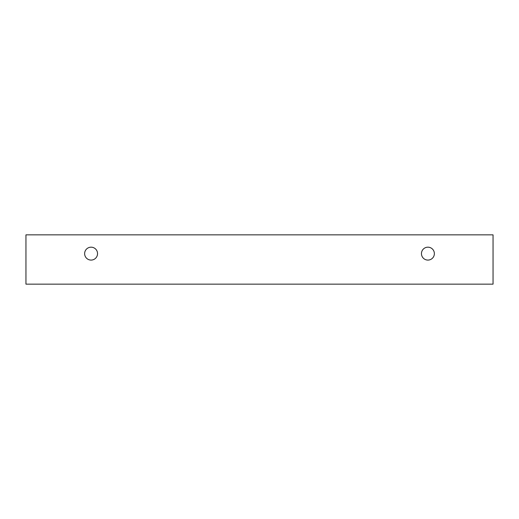 <?xml version="1.0" encoding="UTF-8"?>
<svg xmlns="http://www.w3.org/2000/svg" width="519" height="519" viewBox="0 0 519 519"><rect width="100%" height="100%" fill="white"/><g stroke="black" fill="none" stroke-linecap="round" stroke-linejoin="round"><path stroke-width="0.39" stroke-dasharray="2.6 1.95" d="M427.916 260.084A6.455 6.455 0 0 0 434.371 253.629A6.455 6.455 0 0 0 427.916 247.18A6.455 6.455 0 0 0 421.46 253.629A6.455 6.455 0 0 0 427.916 260.084M97.54 253.629A6.455 6.455 0 0 0 91.085 247.18A6.455 6.455 0 0 0 84.629 253.629A6.455 6.455 0 0 0 91.085 260.084A6.455 6.455 0 0 0 97.54 253.629M493.05 234.854L25.95 234.854L25.95 284.146L493.05 284.146L493.05 234.854"/><path stroke-width="0.78" d="M427.916 260.084A6.455 6.455 0 0 1 422.323 250.405A6.455 6.455 0 0 1 433.501 250.405A6.455 6.455 0 0 1 427.916 260.084M493.05 284.146L493.05 234.854L25.95 234.854L25.95 284.146L493.05 284.146M91.085 260.084A6.455 6.455 0 0 1 85.499 250.405A6.455 6.455 0 0 1 96.677 250.405A6.455 6.455 0 0 1 91.085 260.084"/></g></svg>
